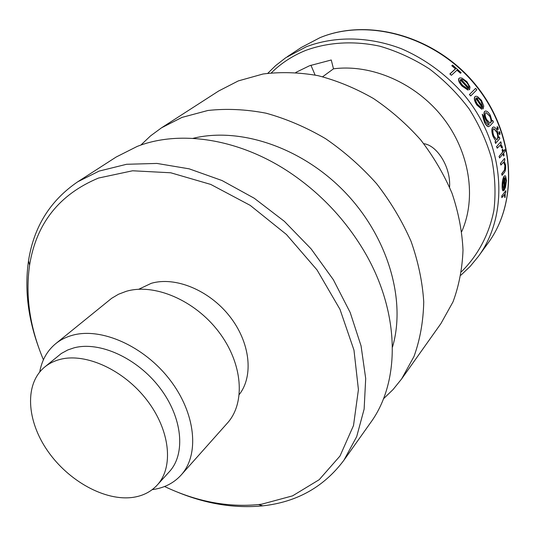 <?xml version="1.0" encoding="UTF-8"?>
<svg xmlns="http://www.w3.org/2000/svg" width="536" height="536" viewBox="0 0 536 536"><rect width="100%" height="100%" fill="white"/><g stroke="black" fill="none" stroke-linecap="round" stroke-linejoin="round"><path stroke-width="0.8" d="M133.364 497.314C105.304 501.535 68.447 481.1 47.583 450.816C26.579 420.619 24.355 383.97 44.535 367.173C48.93 363.535 54.123 360.942 60.119 359.395C85.807 352.581 123.95 370.001 146.991 400.218C170.187 430.348 173.885 467.124 157.229 485.053C151.052 491.72 143.092 495.807 133.364 497.314M44.535 367.173L61.332 353.479L67.851 349.934L73.928 347.871C99.455 340.963 137.122 357.968 159.755 387.722C182.528 417.397 185.965 453.804 169.349 471.707L157.229 485.053M39.724 371.991C41.835 360.232 47.128 350.819 55.603 343.757C60.434 339.837 66.082 336.997 72.561 335.235C101.338 327.168 144.063 346.095 169.838 379.749C195.781 413.31 199.754 454.615 181.121 475.05C173.992 482.882 164.8 487.68 153.551 489.455L152.204 489.649M55.603 343.757L111.656 298.304L118.496 294.251L126.174 291.336C154.154 282.968 194.749 300.14 218.708 331.777C242.828 363.321 245.749 402.898 227.365 423.112L181.121 475.05M138.744 289.252L151.226 283.343C175.138 276.228 209.087 290.063 229.602 316.213C250.232 342.296 253.85 375.897 239.311 394.449M43.416 359.777C29.849 327.429 25.239 295.885 29.594 265.146C36.287 223.445 59.262 194.414 98.517 178.053L132.6 170.776L170.743 172.78L210.775 184.431L250.212 205.375L286.438 234.493L317.031 269.943L339.985 309.366L353.974 350.129L358.423 389.625L353.505 425.537L340.012 456.002L319.195 479.7L292.569 495.854L261.769 504.168L258.479 504.57C227.572 507.538 196.27 501.515 164.572 486.507M38.545 347.12C27.845 317.506 24.502 288.723 28.515 260.777C33.781 226.895 50.19 200.565 77.747 181.778L99.106 171.091L126.57 164.284L156.941 163.433L189.181 168.84L222.058 180.545L254.238 198.24L284.355 221.321L311.101 248.865L333.345 279.712L350.196 312.522L361.07 345.914L365.699 378.53L364.132 409.115L356.695 436.626L343.931 460.216C324.695 485.978 298.773 501.053 266.171 505.435L262.794 505.843C234.701 508.597 206.099 503.967 176.994 491.941M77.747 181.778L116.185 157.014L137.156 146.442C180.451 129.39 241.234 138.811 292.71 174.528C320.26 193.664 342.966 217.415 360.842 245.796C400.305 308.213 401.558 380.728 370.396 422.931L343.931 460.216M140.8 145.122L150.562 135.876L161.524 127.809L181.959 117.418L207.894 110.483C226.54 108.419 245.937 109.324 266.097 113.203C286.358 118.818 306.17 127.3 325.52 138.643C344.239 151.494 361.277 166.515 376.627 183.721C390.704 201.871 402.174 221.073 411.045 241.307C418.254 261.769 422.489 281.99 423.742 301.976C423.293 321.466 420.057 339.61 414.02 356.413L401.611 378.952L393.062 389.545L383.387 398.878M161.524 127.809L218.655 91.006L238.312 80.909L263.062 73.995C280.757 71.77 299.075 72.32 318.016 75.65C337.017 80.594 355.509 88.219 373.492 98.53C390.851 110.255 406.59 124.044 420.706 139.903C433.604 156.673 444.049 174.481 452.049 193.329C458.488 212.424 462.139 231.378 463.01 250.191C462.28 268.596 458.95 285.822 453.007 301.869L440.947 323.536L401.611 378.952M322.659 76.735L333.493 68.822L331.255 59.998L309.58 65.727L295.785 72.44M310.92 65.218L315.101 75.04M423.768 143.695C436.74 145.115 450.937 166.743 449.577 187.171M501.971 195.901L501.817 197.643L501.763 195.962L505.703 190.789L501.763 195.962M504.992 196.116L505.086 197.503L504.584 197.161L504.678 194.38L504.771 196.176M502.353 185.804C502.319 188.645 502.627 190.327 503.264 190.85L503.049 190.903C502.413 190.394 502.118 188.712 502.145 185.865C502.178 181.557 502.808 178.361 504.041 176.27L504.249 176.21C503.016 178.287 502.386 181.483 502.353 185.804L502.145 185.865M503.264 190.85L503.565 189.02L502.848 184.96L504.222 178.026L504.068 190.474L504.028 178.334M491.988 121.109L492.718 120.453L492.001 121.257L490.366 115.434C488.691 112.446 487.063 110.965 485.482 111.006L484.551 111.468C483.492 113.243 483.941 116.131 485.891 120.118L489.147 124.426L488.196 125.049L484.993 121.324L483.298 115.743L482.239 114.295L484.35 122.108C485.743 124.908 487.11 126.442 488.457 126.704L490.145 125.665L493.435 121.994L492.718 120.453M469.596 94.517L470.722 95.957L469.395 94.584L475.486 88.494L469.395 94.584M462.273 86.055L468.089 90.135L462.065 86.129C458.963 82.645 457.938 80.038 458.997 78.316L459.211 78.243C458.146 79.951 459.164 82.557 462.273 86.055L462.065 86.129M468.089 90.135L467.285 88.634L462.662 85.351C460.444 82.852 459.707 80.963 460.444 79.697L469.536 89.807L460.324 79.864M455.64 68.769L450.079 73.874L451.332 75.268L449.858 73.948L455.426 68.843L451.788 65.727L452.639 65.077L452.002 65.647L455.426 68.843M451.547 75.187L457.087 70.069L460.511 73.271L456.94 70.203M477.04 104.935L481.797 109.29L476.846 105.002C474.414 101.204 473.75 98.443 474.863 96.721L475.063 96.654C473.945 98.356 474.608 101.116 477.04 104.935L476.846 105.002M481.797 109.29L481.228 107.703L477.449 104.198C475.713 101.458 475.231 99.462 476.015 98.209L483.103 108.962L475.894 98.376M498.574 137.685L499.318 136.988L498.567 137.859L497.555 131.695C496.303 128.607 494.956 127.032 493.502 126.978L492.564 127.461C491.452 129.323 491.633 132.372 493.1 136.593L495.753 140.981L495.043 141.812L495.566 143.414L499.833 138.576L499.318 136.988M498.085 129.725L498.158 127.642L497.281 126.63L497.234 128.7L498.085 129.725L497.04 128.761L497.227 126.643M499.867 134.67L499.988 132.573L499.17 131.548L499.07 133.638L499.867 134.67L498.875 133.699L499.11 131.568M496.745 146.576L497.214 148.191L496.55 146.636L500.805 141.772L496.55 146.636M501.622 146.77L501.763 147.681L502.406 148.063L501.569 147.742L500.235 145.162L501.428 146.831M503.244 151.32L504.878 149.511L503.277 151.46L502.755 149.135L502.065 149.792L502.594 152.11L499.056 156.398L499.599 157.979L503.13 153.685L503.592 156.023L502.962 153.886M500.611 163.406L500.879 165.068L500.41 163.467L504.416 158.529L500.41 163.467M500.879 165.068L503.579 162.18L505.106 165.477L504.684 169.959L501.917 173.671L502.051 175.352L501.709 173.724L504.483 170.019L504.905 165.537L503.545 162.18M333.493 68.822C371.535 63.844 415.815 82.993 442.823 117.511C469.844 152.036 476.685 197.905 461.751 231.539M192.96 138.362C240.021 126.664 302.25 147.48 345.258 192.498C388.292 237.482 406.295 300.589 392.486 347.073M460.511 73.271L461.134 72.688L452.639 65.077M469.536 89.807L470.012 87.06L466.883 81.66L461.952 78.102L459.942 77.867L459.211 78.243M468.9 87.864L461.134 79.321L463.312 79.77L466.407 82.249C468.35 84.46 469.181 86.329 468.9 87.864M466.407 82.249L463.312 79.77M470.722 95.957L476.792 89.84L475.687 88.427M483.103 108.962L483.767 106.081L481.495 100.366L477.489 96.54L475.827 96.246L475.063 96.654M482.715 106.912L476.651 97.82L478.527 98.329L481.027 100.982L482.715 106.912M481.027 100.982L478.527 98.329M484.745 111.401C483.686 113.17 484.135 116.051 486.085 120.051L485.891 120.118M486.085 120.051L489.174 124.245M482.433 114.228L484.35 122.108M484.551 122.041C485.931 124.841 487.298 126.375 488.651 126.637L488.457 126.704M490.675 122.731L490.031 123.099L486.641 119.561C485.113 116.526 484.765 114.315 485.583 112.935L486.159 112.62L489.917 116.118C491.318 119.166 491.572 121.371 490.675 122.731L490.48 122.791C491.378 121.458 491.13 119.253 489.723 116.178L486.132 112.627M492.758 127.401C491.646 129.25 491.82 132.292 493.294 136.533L493.1 136.593M493.294 136.533L495.753 140.981M495.947 140.921L495.043 141.812M495.237 141.752L495.76 143.353M497.281 139.367L496.684 139.722L493.824 136.003C492.718 132.787 492.577 130.442 493.415 128.968L493.971 128.66L497.066 132.292C498.125 135.534 498.199 137.893 497.281 139.367L497.086 139.427C498.004 137.966 497.931 135.608 496.872 132.352L493.777 128.727M497.214 148.191L500.235 145.169M502.406 148.063L502.192 146.489L500.678 144.077L501.267 143.373L500.805 141.772M502.755 149.135L502.065 149.792M502.259 149.732L502.594 152.11M502.788 152.05L499.056 156.398M499.25 156.338L499.599 157.979M503.592 156.023L504.081 155.42L503.619 153.088L505.22 151.139L504.878 149.511M502.051 175.352L504.095 172.773C505.321 171.58 505.83 169.041 505.622 165.162L504.162 161.001L504.878 160.117L504.617 158.468M504.068 190.474L505.522 187.165L506.446 180.565L505.636 176.11L505.013 175.714L504.249 176.21M504.651 188.123L504.899 177.563L505.569 178.186L505.964 181.275L504.651 188.123M505.964 181.275L505.569 178.186M501.817 197.643L504.678 194.38M505.086 197.503L505.18 193.215L505.756 192.458L505.917 190.729M267.812 73.271L275.618 65.627L285.762 57.727L306.291 46.759C334.672 35.972 368.701 36.294 401.243 48.676C425.376 59.061 447.379 75.348 465 95.991C505.548 145.685 509.24 214.856 478.313 256.51L488.088 243.049C518.627 201.884 515.243 133.973 475.653 85.398C436.304 36.649 368.5 17.494 319.925 37.708L301.185 47.537L320.039 37.641M461.463 271.698C477.77 255.679 489.107 234.601 493.911 210.28C495.887 193.603 495.163 176.498 491.733 158.971C486.735 141.531 479.204 124.841 469.134 108.915C457.757 93.753 444.545 80.447 429.503 68.983C413.698 58.839 397.149 51.248 379.85 46.21C353.814 40.582 328.246 42.163 305.768 50.377C292.555 55.737 281.085 63.228 271.357 72.849M497.147 126.69L498.178 129.464M506.125 178.334L505.622 185.985M258.479 504.57L262.794 505.843M29.594 265.146L28.515 260.777M287.296 56.695L301.185 47.537M460.88 275.223L470.126 266.446L478.313 256.51M320.153 37.6C369.016 17.346 436.719 36.528 475.955 85.177C515.411 133.658 518.801 201.583 488.088 243.049"/></g></svg>
